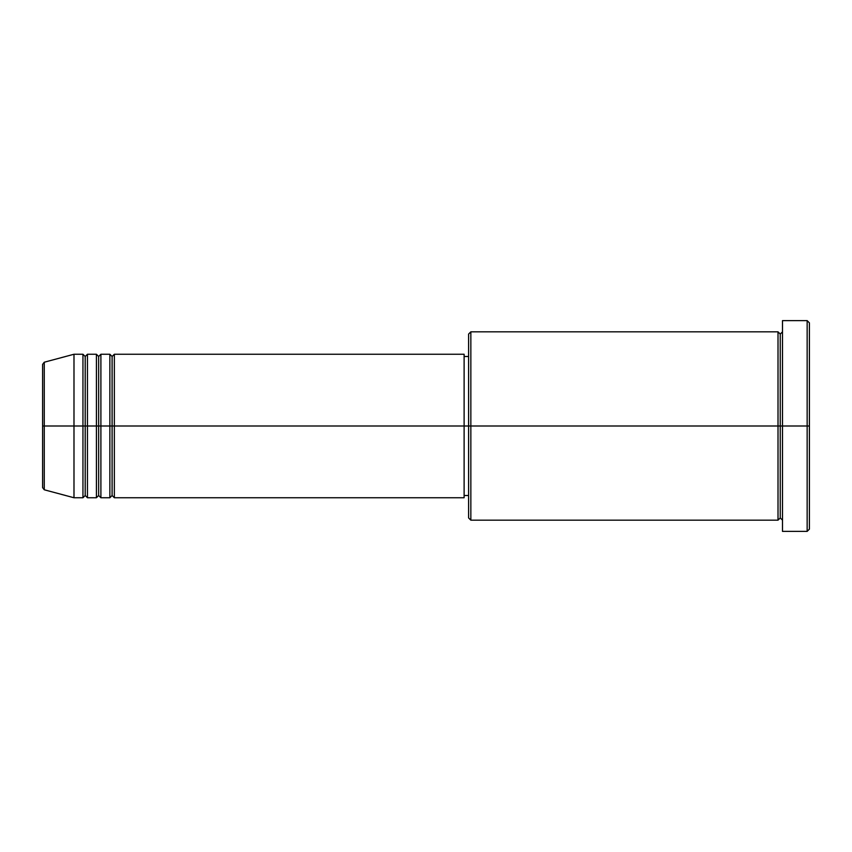 <?xml version="1.0" encoding="UTF-8"?>
<svg xmlns="http://www.w3.org/2000/svg" width="852" height="852" viewBox="0 0 852 852"><rect width="100%" height="100%" fill="white"/><g stroke="black" fill="none" stroke-linecap="round" stroke-linejoin="round"><path stroke-width="1.28" d="M42.6 426L42.6 487.621L42.6 426L42.6 487.621L44.261 489.783L44.261 426L44.261 489.783L44.261 426L42.6 426L42.6 364.379L42.6 426L73.986 426L44.261 426L44.261 362.217L44.261 426L44.261 362.217L42.6 364.379L42.6 426M782.498 520.167L780.251 517.931L778.014 520.167L778.014 331.833L778.014 426L780.251 426L780.251 334.069L780.251 426L780.251 334.069L780.251 426L782.498 426L782.498 531.382L782.498 320.618L782.498 426L807.153 426L807.153 531.382L807.153 426L809.4 426L809.4 322.865L809.4 529.135L809.4 426L470.847 426L470.847 520.167L470.847 426L464.116 426L464.116 497.749L464.116 426L114.349 426L114.349 354.251L114.349 426L112.102 426L112.102 356.498L112.102 426L109.865 426L109.865 354.251L109.865 426L100.898 426L100.898 354.251L100.898 426L98.651 426L98.651 356.498L98.651 426L96.414 426L96.414 354.251L96.414 426L87.447 426L87.447 354.251L87.447 426L85.2 426L85.2 356.498L85.2 426L82.953 426L82.953 354.251L82.953 426L73.986 426L73.986 497.749L73.986 426L82.953 426L82.953 354.251L73.986 354.251L73.986 426L73.986 354.251L44.261 362.217M114.349 497.749L112.102 495.502L109.865 497.749L109.865 426L112.102 426L112.102 356.498L112.102 495.502L112.102 426L112.102 495.502L112.102 426L114.349 426L114.349 497.749L464.116 497.749M100.898 497.749L98.651 495.502L96.414 497.749L96.414 426L98.651 426L98.651 356.498L98.651 495.502L98.651 426L98.651 495.502L98.651 426L100.898 426L100.898 497.749L109.865 497.749M87.447 497.749L85.2 495.502L82.953 497.749L82.953 426L85.2 426L85.2 356.498L85.2 495.502L85.2 426L85.2 495.502L85.2 426L87.447 426L87.447 497.749L96.414 497.749M82.953 354.251L85.2 356.498L87.447 354.251L87.447 426L96.414 426L96.414 354.251L98.651 356.498L100.898 354.251L100.898 426L109.865 426L109.865 354.251L112.102 356.498L114.349 354.251L114.349 426L464.116 426L464.116 354.251L464.116 426L468.6 426L468.6 517.931L468.6 334.069L468.6 426L778.014 426L778.014 331.833L470.847 331.833L470.847 426L470.847 331.833L468.6 334.069M807.153 426L807.153 320.618L807.153 426M778.014 426L778.014 520.167L778.014 426M780.251 426L780.251 517.931L780.251 426M82.953 426L82.953 497.749L82.953 426M87.447 426L87.447 497.749L87.447 426M96.414 426L96.414 497.749L96.414 426M100.898 426L100.898 497.749L100.898 426M109.865 426L109.865 497.749L109.865 426M114.349 426L114.349 497.749L114.349 426M778.014 520.167L470.847 520.167L468.6 517.931M782.498 531.382L807.153 531.382L809.4 529.135M778.014 331.833L780.251 334.069L782.498 331.833M468.6 495.502L464.116 495.502M82.953 497.749L73.986 497.749L44.261 489.783M96.414 354.251L87.447 354.251M809.4 322.865L807.153 320.618L782.498 320.618M468.6 356.498L464.116 356.498M464.116 354.251L114.349 354.251M109.865 354.251L100.898 354.251"/></g></svg>
